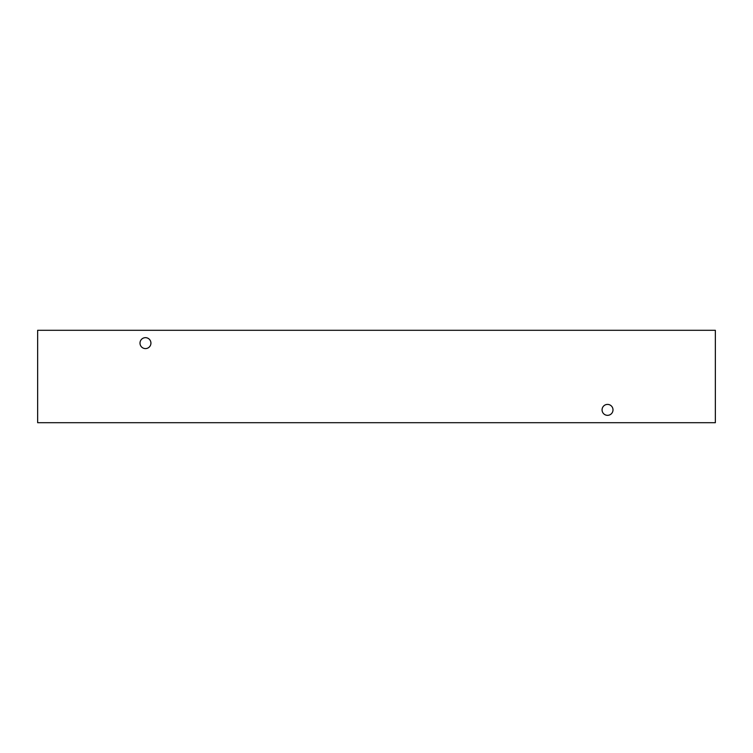<?xml version="1.0" encoding="UTF-8"?>
<svg xmlns="http://www.w3.org/2000/svg" width="753" height="753" viewBox="0 0 753 753"><rect width="100%" height="100%" fill="white"/><g stroke="black" fill="none" stroke-linecap="round" stroke-linejoin="round"><path stroke-width="1.13" d="M145.47 348.592A5.459 5.459 0 0 1 140.002 343.133A5.459 5.459 0 0 1 145.47 337.664A5.459 5.459 0 0 1 150.929 343.133A5.459 5.459 0 0 1 145.47 348.592M607.53 415.336A5.459 5.459 0 0 1 602.071 409.867A5.459 5.459 0 0 1 607.53 404.408A5.459 5.459 0 0 1 612.998 409.867A5.459 5.459 0 0 1 607.53 415.336M37.65 422.706L715.35 422.706L715.35 330.294L37.65 330.294L37.65 422.706"/></g></svg>
